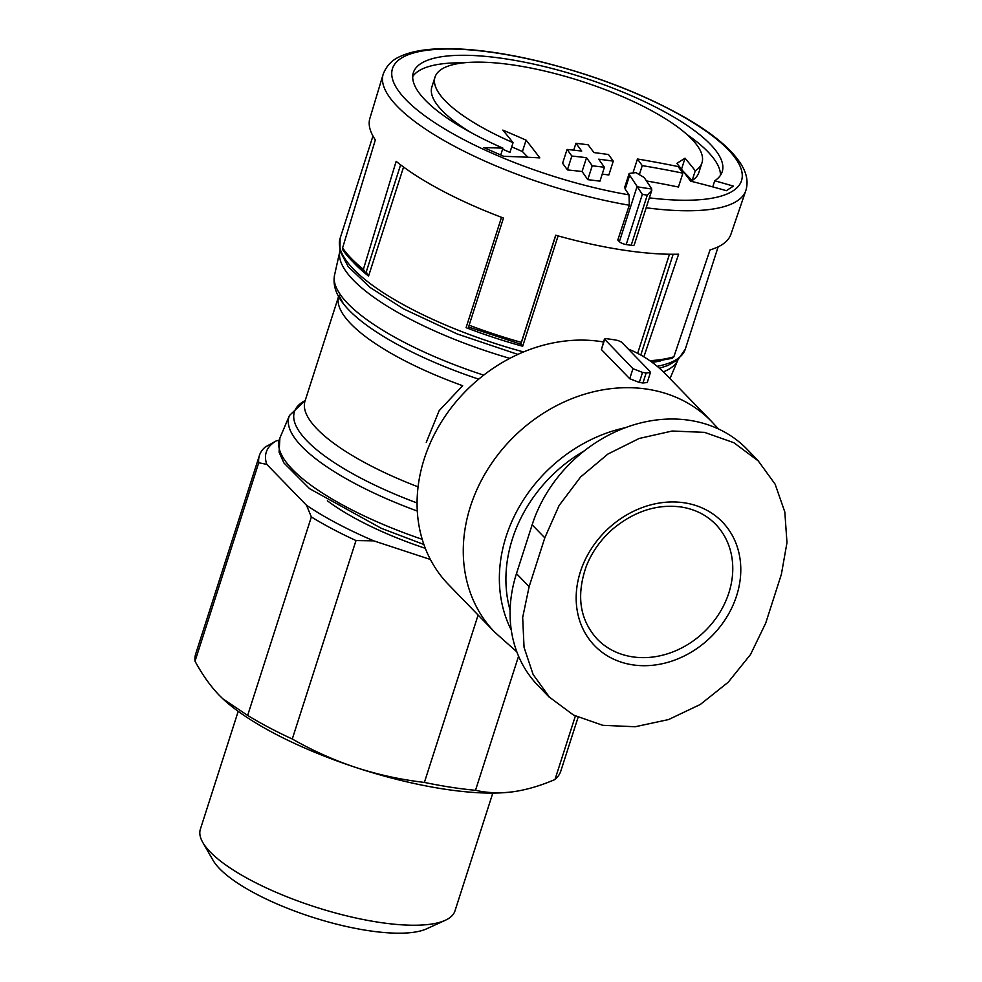 <?xml version="1.0" encoding="UTF-8"?>
<svg xmlns="http://www.w3.org/2000/svg" width="982" height="982" viewBox="0 0 982 982"><rect width="100%" height="100%" fill="white"/><g stroke="black" fill="none" stroke-linecap="round" stroke-linejoin="round"><path stroke-width="1.47" d="M758.349 460.853L747.069 449.228A134.694 113.09 135.9 0 0 627.964 426.74A134.694 113.09 135.9 0 0 532.146 524.805L516.471 573.623A134.694 113.09 135.9 0 0 538.111 685.682L549.392 697.306M604.446 339.023L632.96 368.692L642.535 372.411A162.177 136.167 -44.1 0 1 646.156 372.976L642.94 382.992L647.138 382.538M632.96 368.692L629.732 378.721L639.319 382.428A151.179 126.936 -44.1 0 1 642.94 382.992M646.156 372.976L650.366 372.509L649.851 371.294L621.52 342.104L618.108 340.533A162.177 136.167 135.9 0 0 606.029 338.667L604.617 339.502L601.401 349.531L629.732 378.721M516.839 651.839L494.744 632.199L448.553 584.609A151.179 126.936 -44.1 0 1 424.249 458.84A151.179 126.936 -44.1 0 1 603.476 341.969M628.21 349.003A151.179 126.936 -44.1 0 1 663.992 372.485A151.179 126.936 -44.1 0 1 665.501 374.007L711.692 421.597A151.179 126.936 -44.1 0 0 578.005 396.36A151.179 126.936 -44.1 0 0 470.452 506.417A151.179 126.936 -44.1 0 0 494.744 632.199M604.433 338.986L601.401 349.531M642.326 194.375A199.285 57.999 -162.2 0 0 647.285 195.136L651.79 190.324L651.582 188.691A1389.469 637.232 -81.2 0 0 644.131 177.472L635.882 172.611L629.29 173.433L629.646 175.238A1389.469 637.232 98.8 0 1 637.097 186.457L642.326 194.375L626.209 244.555A199.285 57.999 17.8 0 0 631.181 245.316A5.499 1.596 17.8 0 0 634.262 244.849L651.643 190.729M629.646 175.238L625.19 189.121A1374.346 630.297 98.8 0 1 629.032 194.866A183.29 53.347 -162.2 0 1 404.51 98.2A183.29 53.347 -162.2 0 1 497.653 53.188A183.29 53.347 -162.2 0 1 724.986 146.49A183.29 53.347 -162.2 0 1 649.347 197.861M637.097 186.457L619.372 241.67L617.788 240.038L629.302 205.226L629.032 194.866M619.372 241.67A5.499 1.596 17.8 0 0 626.209 244.555M625.19 189.121L624.834 187.304M637.453 158.998A1389.395 637.195 98.8 0 1 642.253 165.614A1381.858 1160.245 -44.1 0 1 682.895 173.163A1388.057 636.582 -81.2 0 0 678.096 166.559A1383.245 1161.399 135.9 0 0 637.453 158.998L633.243 172.108M642.253 165.614L639.54 174.047M646.475 180.946A1366.662 1147.479 -44.1 0 1 678.439 187.034L682.895 173.163M613.284 161.146A1389.395 637.195 -81.2 0 0 608.484 154.53A1383.245 1161.399 135.9 0 0 593.914 152.566A1389.1 637.06 -81.2 0 0 588.108 144.796A1384.706 1162.627 135.9 0 0 575.918 143.298A1388.708 636.888 98.8 0 1 581.725 151.068A1383.245 1161.399 135.9 0 0 567.056 149.436L562.6 163.282A1372.922 629.646 98.8 0 1 567.4 169.911A1366.662 1147.479 -44.1 0 1 582.081 171.531A1373.585 629.953 98.8 0 1 587.776 179.657A1364.808 1145.92 -44.1 0 1 599.965 181.154L604.409 167.284A1389.1 637.06 -81.2 0 0 598.713 159.182A1381.858 1160.245 -44.1 0 1 613.284 161.146L608.84 174.992A1366.662 1147.479 -44.1 0 0 602.224 174.084M567.056 149.436A1388.057 636.582 98.8 0 1 571.843 156.04L567.4 169.911M571.843 156.04A1381.858 1160.245 -44.1 0 1 586.524 157.685L582.081 171.531M586.524 157.685A1388.708 636.888 98.8 0 1 592.232 165.774L587.776 179.657M592.232 165.774A1380.029 1158.699 -44.1 0 1 604.409 167.284M575.918 143.298L573.721 150.148M502.931 148.135A162.177 47.197 -162.2 0 1 413.373 72.607A162.177 47.197 -162.2 0 1 506.43 58.981A162.177 47.197 -162.2 0 1 722.2 171.764A162.177 47.197 -162.2 0 1 714.712 180.786A1370.614 1184.047 -40.8 0 1 733.394 186.138A1362.672 299.768 111.7 0 0 726.41 190.68A1369.178 1182.794 139.2 0 0 690.641 181.154A1371.694 629.081 -81.2 0 0 676.905 163.417A1369.018 301.167 -68.3 0 1 685.043 158.212A1370.455 628.517 98.8 0 1 695.281 170.77A140.18 40.802 -162.2 0 0 701.97 162.828A140.18 40.802 -162.2 0 0 515.452 65.328A140.18 40.802 -162.2 0 0 435.014 77.112A140.18 40.802 -162.2 0 0 513.058 142.672A1370.455 628.517 -81.2 0 0 502.821 130.103A1369.018 1235.246 68.3 0 1 526.082 140.156A1371.694 629.081 98.8 0 1 539.805 157.893A1369.178 1112.802 132.9 0 0 503.778 156.347A1362.672 1229.525 -111.7 0 0 483.88 147.656A1370.614 1113.969 -47.1 0 1 502.931 148.135L500.734 154.984M629.302 205.226A190.434 55.422 -162.2 0 1 383.164 74.264L369.883 118.356A189.6 55.176 17.8 0 0 375.345 139.91L342.595 247.906L342.865 249.845M643.873 356.834L678.623 254.191A189.6 55.176 17.8 0 1 614.941 248.741A189.6 55.176 17.8 0 1 555.689 235.226L521.344 342.374A187.525 54.575 -162.2 0 1 469.126 325.214L503.471 218.065A189.6 55.176 17.8 0 1 396.139 161.343L363.389 269.338A187.525 54.575 -162.2 0 1 342.595 247.906M383.164 74.264C386.454 65.659 392.297 59.644 400.693 56.232C409.187 52.377 420.001 50.008 433.136 49.112C462.301 47.283 497.96 51.432 540.137 61.547C595.276 75.283 643.897 94.125 686.013 118.086C713.926 134.252 732.547 150.074 741.864 165.528C747.007 174.244 748.309 182.627 745.792 190.692L730.915 234.268A189.6 55.176 17.8 0 1 710.035 249.919L673.861 356.785A187.525 54.575 -162.2 0 1 649.851 360.713M418.087 486.851A164.927 47.995 -162.2 0 1 305.034 401.049L338.594 296.503A164.927 47.995 -162.2 0 0 462.645 385.705L439.15 410.672L426.262 442.416M363.389 269.338L365.046 272.174L364.052 271.719M672.4 358.246L673.861 356.785M521.344 342.374L520.804 344.179L468.549 327.018M469.126 325.214L468.647 326.92M365.046 272.174L366.102 272.37L400.619 164.841M353.336 262.28A181.265 52.758 -162.2 0 0 368.557 276.102L366.642 272.628M501.52 217.329L466.094 327.657A181.265 52.758 -162.2 0 0 522.67 346.253L520.988 343.786L555.824 235.263M266.785 464.376L258.745 462.755A191.723 55.802 -162.2 0 1 259.42 455.452A191.723 55.802 -162.2 0 1 265.226 447.043L276.568 440.722A186.224 54.206 -162.2 0 0 266.785 464.376L306.531 505.313L311.355 516.962L247.648 715.412L222.902 698.865L219.133 695.17C210.234 685.853 202.206 674.536 195.025 661.205A191.723 55.802 -162.2 0 1 195.7 653.902L259.42 455.452M311.355 516.962A191.723 55.802 -162.2 0 0 356 540.554L373.774 540.861A186.224 54.206 -162.2 0 1 306.531 505.313M356 540.554L292.28 739.004A191.723 55.802 -162.2 0 1 247.648 715.412M258.745 462.755L195.025 661.205M578.067 717.351L560.796 771.116A191.723 55.802 -162.2 0 1 554.99 779.512C540.37 785.796 526.401 789.884 513.046 791.774A178.663 51.997 -162.2 0 1 512.248 791.885A178.663 51.997 -162.2 0 1 356.135 767.58A178.663 51.997 -162.2 0 1 223.086 699.037A178.663 51.997 -162.2 0 1 222.227 698.227M575.366 716.038L554.99 779.512M518.57 656.185L475.509 790.301A191.723 55.802 -162.2 0 1 424.384 782.421C401.049 779.708 378.303 774.761 356.135 767.58C334.04 760.203 312.755 750.678 292.28 739.004M478.111 615.063L424.384 782.421M475.509 790.301C487.256 792.99 499.764 793.481 513.046 791.774L512.26 791.885M425.316 548.324A147.742 42.999 -162.2 0 1 327.374 500.783M279.06 440.378L276.568 440.722M373.774 540.861L430.386 559.47M492.804 793.088L454.961 910.952A133.699 38.912 -162.2 0 1 445.3 920.281A133.699 38.912 -162.2 0 1 315.762 907.135A133.699 38.912 -162.2 0 1 202.771 842.421A133.699 38.912 -162.2 0 1 200.365 829.213L238.196 711.349M445.3 920.281L426.581 928.837A117.73 34.26 -162.2 0 1 312.509 917.249A117.73 34.26 -162.2 0 1 213.02 860.269L202.771 842.421M529.126 586.671L544.801 537.841L559.077 505.534L580.608 476.982L607.87 454.077L639.159 438.475L672.179 431.024L704.499 432.362L733.824 442.698L758.264 460.939L775.129 484.175L784.827 512.003L786.975 542.653L781.377 574.323L765.702 623.153L750.518 654.528L728.19 682.257L700.276 704.487L668.497 719.585L635.182 726.741L602.788 725.317L573.586 715.117L549.49 697.208L533.116 674.487L524.057 647.334L522.67 617.457L529.126 586.671L516.471 573.623M712.748 186.899L714.712 180.786M720.444 175.348A162.177 47.197 17.8 0 0 686.909 134.46M463.774 62.823A162.177 47.197 17.8 0 0 412.698 76.547M527.985 157.267L522.424 151.535L526.082 140.156M522.424 151.535L511.72 146.846M502.612 149.129A140.18 40.802 17.8 0 0 509.928 152.406L513.058 142.672M701.97 162.828L698.84 172.562A140.18 40.802 17.8 0 1 692.15 180.516L695.281 170.77M435.014 77.112L431.896 86.858A140.18 40.802 17.8 0 0 471.495 132.828M681.508 169.199L685.043 158.212M692.15 180.516L682.92 171.003M642.535 372.411L639.319 382.428M647.285 195.136L631.181 245.316M745.792 190.692A190.434 55.422 -162.2 0 1 646.168 207.779M509.793 358.356A177.619 51.702 -162.2 0 1 339.87 251.196L339.932 250.938M678.096 359.51L677.997 359.756A177.619 51.702 -162.2 0 1 663.341 371.847M483.696 375.136A175.397 51.052 -162.2 0 1 334.555 275.07L339.87 251.196M478.7 379.15A171.752 49.984 -162.2 0 1 343.246 303.524L338.9 295.373M417.08 502.98A171.752 49.984 -162.2 0 1 305.193 400.558M417.301 511.057A175.397 51.052 -162.2 0 1 289.469 415.496L305.23 400.423M422.223 539.327A177.619 51.702 -162.2 0 1 279.895 437.997L279.084 452.211L283.921 462.939L309.539 488.655L381.409 528.353L423.905 544.507M660.591 360.922A181.265 52.758 -162.2 0 1 652.097 362.321M718.137 246.85L685.301 349.126A181.265 52.758 -162.2 0 1 657.167 366.298M523.541 351.937A181.265 52.758 -162.2 0 1 340.116 238.307L372.964 136.019M637.649 353.348L669.478 254.24M522.67 346.253L558.095 235.901M368.557 276.102L403.565 167.038M640.792 355.054L673.149 254.264M651.766 189.01A194.559 56.625 -162.2 0 1 637.343 186.789M510.112 610.276A137.136 115.139 -44.1 0 1 512.42 538.86A137.136 115.139 -44.1 0 1 584.29 450.861M511.291 630.125A142.488 119.632 -44.1 0 1 506.123 536.491A142.488 119.632 -44.1 0 1 625.338 427.698M532.146 524.805L544.801 537.841M715.596 524.278A82.463 69.231 -44.1 0 1 704.659 631.389A82.463 69.231 -44.1 0 1 597.265 639.147C579.662 619.777 576.041 595.374 586.401 565.939C592.134 551.688 601.021 539.302 613.05 528.795C634.544 511.106 657.302 503.852 681.324 507.019C695.121 509.265 706.549 515.022 715.596 524.278M684.491 502.833A88.92 74.657 -44.1 0 1 738.108 590.538A88.92 74.657 -44.1 0 1 642.891 665.698A88.92 74.657 -44.1 0 1 576.815 587.825A88.92 74.657 -44.1 0 1 684.491 502.833M629.18 173.397L624.724 187.267M669.982 378.622L677.997 359.756M334.555 275.07C332.812 284.535 335.709 294.023 343.246 303.524M289.469 415.496L279.895 437.997M342.804 249.833C347.493 256.818 354.576 264.121 364.064 271.756M672.461 358.27L651.667 362.014M685.301 349.126L678.059 359.535L668.116 365.39L659.45 368.25M517.87 354.404L457.207 333.966L403.492 308.864L370.165 287.505L348.205 266.65L339.932 250.913L340.116 238.307M718.517 428.987L711.692 421.597M650.44 372.509L647.224 382.538"/></g></svg>
